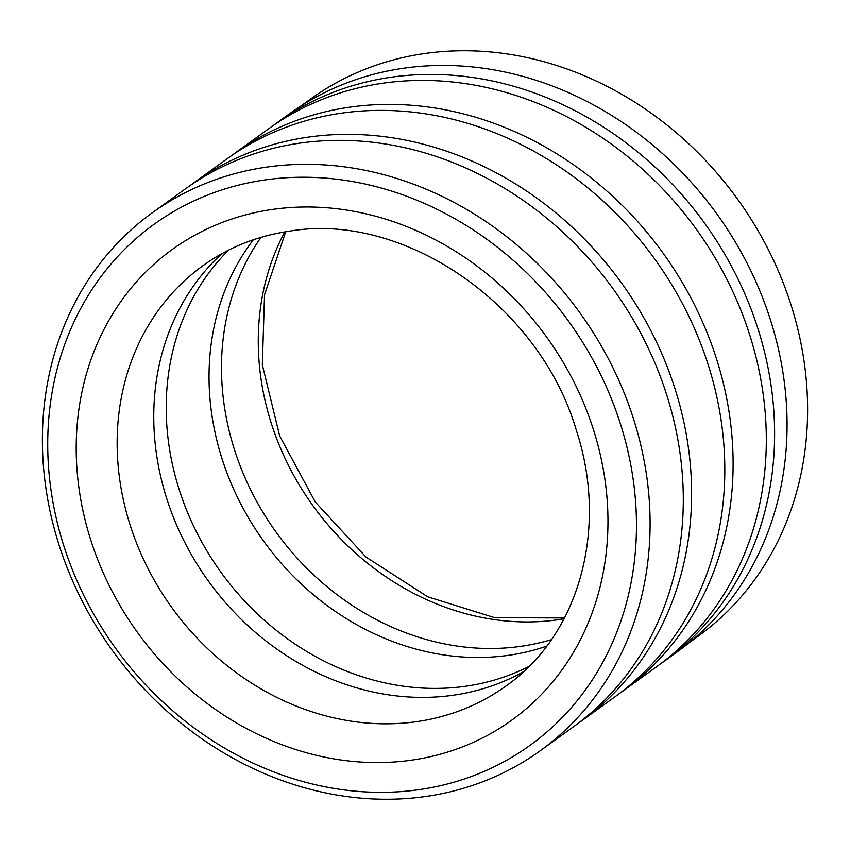 <?xml version="1.0" encoding="UTF-8"?>
<svg xmlns="http://www.w3.org/2000/svg" width="850" height="850" viewBox="0 0 850 850"><rect width="100%" height="100%" fill="white"/><g stroke="black" fill="none" stroke-linecap="round" stroke-linejoin="round"><path stroke-width="1.27" d="M301.027 105.921L310.261 99.259A331.224 287.991 54.2 0 1 424.044 53.614A331.224 287.991 54.2 0 1 773.33 259.803A331.224 287.991 54.2 0 1 697.999 636.363L688.766 643.036M660.694 663.744A331.638 288.352 -125.8 0 0 664.87 660.79A331.638 288.352 -125.8 0 0 740.297 283.762A331.638 288.352 -125.8 0 0 390.575 77.308A331.638 288.352 -125.8 0 0 276.654 123.016A331.638 288.352 -125.8 0 0 272.531 126.055M619.183 693.706A331.638 288.352 -125.8 0 0 623.369 690.753L656.572 666.782A331.638 288.352 -125.8 0 0 731.999 289.754A331.638 288.352 -125.8 0 0 382.266 83.3A331.638 288.352 -125.8 0 0 268.356 129.009L235.142 152.979A331.638 288.352 -125.8 0 0 231.03 156.018M623.369 690.753A331.638 288.352 -125.8 0 0 698.796 313.724A331.638 288.352 -125.8 0 0 349.063 107.27A331.638 288.352 -125.8 0 0 235.142 152.979M577.681 723.669A331.638 288.352 -125.8 0 0 581.867 720.715L615.071 696.745A331.638 288.352 -125.8 0 0 690.497 319.717A331.638 288.352 -125.8 0 0 340.765 113.262A331.638 288.352 -125.8 0 0 226.844 158.971L193.641 182.941A331.638 288.352 -125.8 0 0 189.518 185.98M581.867 720.715A331.638 288.352 -125.8 0 0 657.294 343.687A331.638 288.352 -125.8 0 0 307.562 137.232A331.638 288.352 -125.8 0 0 193.641 182.941M540.356 750.678L573.559 726.707A331.638 288.352 -125.8 0 0 648.986 349.679A331.638 288.352 -125.8 0 0 299.264 143.225A331.638 288.352 -125.8 0 0 185.343 188.934L152.139 212.904A331.638 288.352 54.2 0 1 266.061 167.195A331.638 288.352 54.2 0 1 615.782 373.649A331.638 288.352 54.2 0 1 540.356 750.678A331.638 288.352 54.2 0 1 426.434 796.386A331.638 288.352 54.2 0 1 76.713 589.932A331.638 288.352 54.2 0 1 152.139 212.904M253.364 239.774A259.091 225.282 -125.8 0 0 251.632 523.111A259.091 225.282 -125.8 0 0 509.086 655.244A259.091 225.282 -125.8 0 0 546.72 646.138M261.003 237.363A259.091 225.282 -125.8 0 0 266.539 518.054A259.091 225.282 -125.8 0 0 521.539 646.255A259.091 225.282 -125.8 0 0 551.416 639.646M221.797 253.725A259.091 225.282 -125.8 0 0 186.405 545.562A259.091 225.282 -125.8 0 0 453.804 695.151A259.091 225.282 -125.8 0 0 523.547 671.713M228.586 250.134A259.091 225.282 -125.8 0 0 200.972 540.526A259.091 225.282 -125.8 0 0 466.257 686.162A259.091 225.282 -125.8 0 0 529.082 666.389M264.414 180.019A321.268 279.342 -125.8 0 0 58.151 526.076A321.268 279.342 -125.8 0 0 419.783 789.554A321.268 279.342 -125.8 0 0 626.046 443.498A321.268 279.342 -125.8 0 0 264.414 180.019M276.654 123.016L289.106 114.027A331.638 288.352 54.2 0 1 403.027 68.319A331.638 288.352 54.2 0 1 752.749 274.773A331.638 288.352 54.2 0 1 677.322 651.801L664.87 660.79M564.06 618.789A259.091 225.282 54.2 0 1 558.312 619.703A259.091 225.282 54.2 0 1 311.111 503.126A259.091 225.282 54.2 0 1 284.782 231.923M202.895 265.731A259.091 225.282 -125.8 0 0 143.969 560.288A259.091 225.282 -125.8 0 0 417.201 721.576A259.091 225.282 -125.8 0 0 506.196 685.865C578.404 635.598 609.025 529.55 576.343 430.291C539.357 303.918 402.656 211.14 288.851 231.296C256.859 236.056 228.214 247.531 202.895 265.731M412.261 760.059A290.179 252.312 54.2 0 1 85.627 522.081A290.179 252.312 54.2 0 1 271.926 209.514A290.179 252.312 54.2 0 1 598.559 447.493A290.179 252.312 54.2 0 1 412.261 760.059M285.717 231.774L264.541 294.801L262.342 364.82L279.661 435.912L315.223 501.914L366.031 557.101L427.656 596.774L494.7 617.706L564.496 617.95"/></g></svg>
